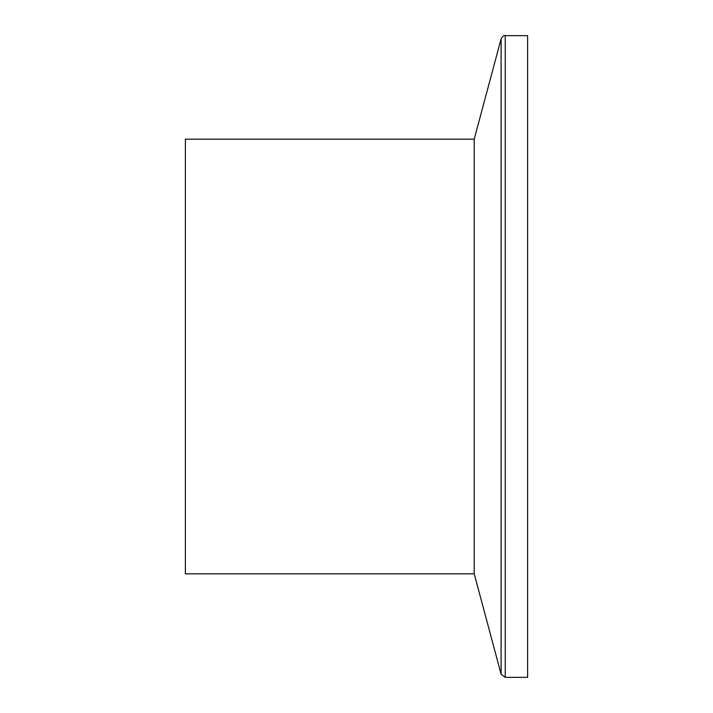 <?xml version="1.0" encoding="UTF-8"?>
<svg xmlns="http://www.w3.org/2000/svg" width="713" height="713" viewBox="0 0 713 713"><rect width="100%" height="100%" fill="white"/><g stroke="black" fill="none" stroke-linecap="round" stroke-linejoin="round"><path stroke-width="1.07" d="M185.38 139.178L185.38 573.822L474.216 573.822L474.216 139.178L185.38 139.178M505.232 35.65L527.62 35.65L527.62 677.35L505.232 677.35L505.232 35.65C504.296 34.955 502.923 36.006 501.105 38.823L501.105 674.177L505.232 677.35M474.216 573.822L501.105 674.177M474.216 139.178L501.105 38.823"/></g></svg>

